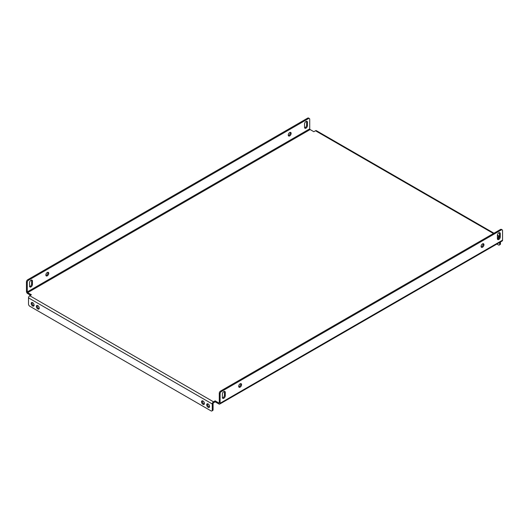<?xml version="1.0" encoding="UTF-8"?>
<svg xmlns="http://www.w3.org/2000/svg" width="529" height="529" viewBox="0 0 529 529"><rect width="100%" height="100%" fill="white"/><g stroke="black" fill="none" stroke-linecap="round" stroke-linejoin="round"><path stroke-width="0.79" d="M32.124 302.456A2.043 1.177 -120 0 0 33.472 305.504A2.043 1.177 -120 0 0 33.988 305.696M32.646 305.98A2.043 1.177 60 0 1 31.31 304.182A2.043 1.177 60 0 1 31.621 302.542A2.043 1.177 60 0 1 32.646 302.641A2.043 1.177 60 0 1 33.982 304.446A2.043 1.177 60 0 1 33.664 306.086A2.043 1.177 60 0 1 32.646 305.98M37.281 305.438A2.043 1.177 -120 0 0 38.63 308.486A2.043 1.177 -120 0 0 39.153 308.672M37.804 308.962A2.043 1.177 60 0 1 36.468 307.157A2.043 1.177 60 0 1 36.785 305.524A2.043 1.177 60 0 1 37.804 305.623A2.043 1.177 60 0 1 39.139 307.422A2.043 1.177 60 0 1 38.829 309.062A2.043 1.177 60 0 1 37.804 308.962M202.455 400.797A2.043 1.177 -120 0 0 203.797 403.845A2.043 1.177 -120 0 0 204.32 404.03M202.977 404.321A2.043 1.177 60 0 1 201.642 402.523A2.043 1.177 60 0 1 201.952 400.883A2.043 1.177 60 0 1 202.977 400.982A2.043 1.177 60 0 1 204.313 402.787A2.043 1.177 60 0 1 203.996 404.421A2.043 1.177 60 0 1 202.977 404.321M207.613 403.772A2.043 1.177 -120 0 0 208.962 406.827A2.043 1.177 -120 0 0 209.484 407.013M208.135 407.304A2.043 1.177 60 0 1 206.799 405.498A2.043 1.177 60 0 1 207.117 403.865A2.043 1.177 60 0 1 208.135 403.964A2.043 1.177 60 0 1 209.471 405.763A2.043 1.177 60 0 1 209.16 407.403A2.043 1.177 60 0 1 208.135 407.304M224.349 391.381A2.043 1.177 -60 0 1 224.448 391.923L224.448 395.262A2.043 1.177 -60 0 1 223 397.762A2.043 1.177 -60 0 1 222.478 397.953M223.827 398.244A2.043 1.177 -60 0 1 222.808 398.344A2.043 1.177 -60 0 1 222.385 397.405L222.385 394.072A2.043 1.177 -60 0 1 223.271 392.015A2.043 1.177 -60 0 1 224.851 391.467A2.043 1.177 -60 0 1 225.275 392.399L225.275 395.738A2.043 1.177 -60 0 1 223.827 398.244M31.515 280.046A2.043 1.177 -60 0 1 31.614 280.595L31.614 283.928A2.043 1.177 -60 0 1 30.166 286.434A2.043 1.177 -60 0 1 29.644 286.619M29.545 286.077A2.043 1.177 120 0 0 29.968 287.009A2.043 1.177 120 0 0 30.993 286.91A2.043 1.177 120 0 0 32.434 284.404L32.434 281.071A2.043 1.177 120 0 0 32.011 280.132A2.043 1.177 120 0 0 30.437 280.681A2.043 1.177 120 0 0 29.545 282.737L29.545 286.077M240.662 383.631A2.043 1.177 -60 0 1 239.313 386.679A2.043 1.177 -60 0 1 238.791 386.871M240.14 383.816A2.043 1.177 -60 0 1 241.158 383.717A2.043 1.177 -60 0 1 241.475 385.357A2.043 1.177 -60 0 1 240.14 387.155A2.043 1.177 -60 0 1 239.115 387.254A2.043 1.177 -60 0 1 238.804 385.621A2.043 1.177 -60 0 1 240.14 383.816M47.822 272.296A2.043 1.177 -60 0 1 46.479 275.344A2.043 1.177 -60 0 1 45.957 275.536M47.306 275.821A2.043 1.177 120 0 0 48.635 274.022A2.043 1.177 120 0 0 48.324 272.382A2.043 1.177 120 0 0 47.306 272.488A2.043 1.177 120 0 0 45.97 274.286A2.043 1.177 120 0 0 46.281 275.926A2.043 1.177 120 0 0 47.306 275.821M483.043 243.69A2.043 1.177 -60 0 1 481.694 246.739A2.043 1.177 -60 0 1 481.178 246.931M482.521 243.876A2.043 1.177 -60 0 1 483.546 243.776A2.043 1.177 -60 0 1 483.856 245.416A2.043 1.177 -60 0 1 482.521 247.215A2.043 1.177 -60 0 1 481.502 247.314A2.043 1.177 -60 0 1 481.185 245.681A2.043 1.177 -60 0 1 482.521 243.876M290.209 132.356A2.043 1.177 -60 0 1 288.86 135.404A2.043 1.177 -60 0 1 288.338 135.596M289.687 135.887A2.043 1.177 120 0 0 291.023 134.082A2.043 1.177 120 0 0 290.712 132.442A2.043 1.177 120 0 0 289.687 132.548A2.043 1.177 120 0 0 288.351 134.346A2.043 1.177 120 0 0 288.669 135.986A2.043 1.177 120 0 0 289.687 135.887M499.356 232.601A2.043 1.177 -60 0 1 499.455 233.15L499.455 236.489A2.043 1.177 -60 0 1 498.007 238.989A2.043 1.177 -60 0 1 497.485 239.181M498.834 239.465A2.043 1.177 -60 0 1 497.809 239.571A2.043 1.177 -60 0 1 497.386 238.632L497.386 235.299A2.043 1.177 -60 0 1 498.278 233.236A2.043 1.177 -60 0 1 499.859 232.694A2.043 1.177 -60 0 1 500.282 233.626L500.282 236.966A2.043 1.177 -60 0 1 498.834 239.465M306.522 121.273A2.043 1.177 -60 0 1 306.615 121.815L306.615 125.155A2.043 1.177 -60 0 1 305.173 127.661A2.043 1.177 -60 0 1 304.651 127.846M304.552 127.304A2.043 1.177 120 0 0 304.975 128.236A2.043 1.177 120 0 0 306 128.137A2.043 1.177 120 0 0 307.442 125.631L307.442 122.298A2.043 1.177 120 0 0 307.018 121.359A2.043 1.177 120 0 0 305.445 121.908A2.043 1.177 120 0 0 304.552 123.965L304.552 127.304M499.436 236.754A1.752 1.012 120 0 0 499.244 236.847L497.597 237.799L498.675 238.42M493.464 233.507L315.496 130.756L313.842 131.714L310.126 129.565A0.582 0.337 60 0 1 309.716 128.851L27.277 291.915A0.582 0.337 -120 0 0 27.687 292.63L31.403 294.779L29.756 295.731L213.504 401.815L215.158 400.863L218.874 403.012A0.582 0.337 -120 0 0 219.284 402.774L218.874 403.012M499.019 237.931L498.424 238.275M213.504 401.815A1.752 1.012 120 0 0 212.268 403.964L212.268 410.16L213.088 409.684L213.088 403.488A0.582 0.337 120 0 1 213.504 402.774L215.158 401.815L218.874 403.964A1.752 1.012 -120 0 0 219.747 404.05A1.752 1.012 -120 0 0 220.11 403.25L220.11 393.715L219.284 393.232L219.284 402.774M27.277 291.915L27.277 282.38L26.45 281.904L26.45 291.439A1.752 1.012 -120 0 0 27.687 293.582L30.576 295.255M215.158 400.863L215.158 401.815M219.284 393.232A1.752 1.012 -60 0 1 220.527 391.09L221.347 391.566L501.313 229.93A1.752 1.012 120 0 1 502.186 229.844A1.752 1.012 120 0 1 502.55 230.644L502.55 240.186A1.752 1.012 60 0 1 502.186 240.986L219.747 404.05M221.347 391.566A1.752 1.012 120 0 0 220.11 393.715M501.313 229.93L500.487 229.454L220.527 391.09M500.487 229.454A1.752 1.012 -60 0 1 501.36 229.368L502.186 229.844M26.45 281.904A1.752 1.012 -60 0 1 27.687 279.755L307.653 118.126A1.752 1.012 -60 0 1 308.526 118.033L309.353 118.516A1.752 1.012 120 0 1 309.716 119.316L309.716 128.851M27.687 279.755L28.513 280.231L308.473 118.602L307.653 118.126M28.513 280.231A1.752 1.012 120 0 0 27.277 282.38M309.353 118.516A1.752 1.012 120 0 0 308.473 118.602M212.268 410.16A1.752 1.012 -120 0 1 211.904 410.967A1.752 1.012 -120 0 1 211.025 410.874L29.756 306.218A1.752 1.012 -120 0 1 28.513 304.076L28.513 297.873A1.752 1.012 -60 0 1 29.756 295.731M213.088 409.684A1.752 1.012 60 0 1 212.731 410.484L211.904 410.967M315.496 130.756A1.752 1.012 -60 0 1 316.375 130.67L493.98 233.21M496.87 244.054L498.424 244.953A1.752 1.012 -120 0 0 499.297 245.039A1.752 1.012 -120 0 0 499.66 244.239L499.66 242.447M499.66 244.239L500.487 243.757L500.487 241.965M500.487 243.757A1.752 1.012 60 0 1 500.123 244.563L499.297 245.039M499.244 236.847L497.386 235.775M27.687 292.63L310.126 129.565M502.55 240.186L220.11 403.25M212.268 403.964L28.513 297.873M307.442 122.298L306.615 121.815M307.442 125.631L306.615 125.155M500.282 233.626L499.455 233.15M500.282 236.966L499.455 236.489M32.434 281.071L31.614 280.595M32.434 284.404L31.614 283.928M225.275 395.738L224.448 395.262M225.275 392.399L224.448 391.923M497.392 235.18L499.455 236.37"/></g></svg>
